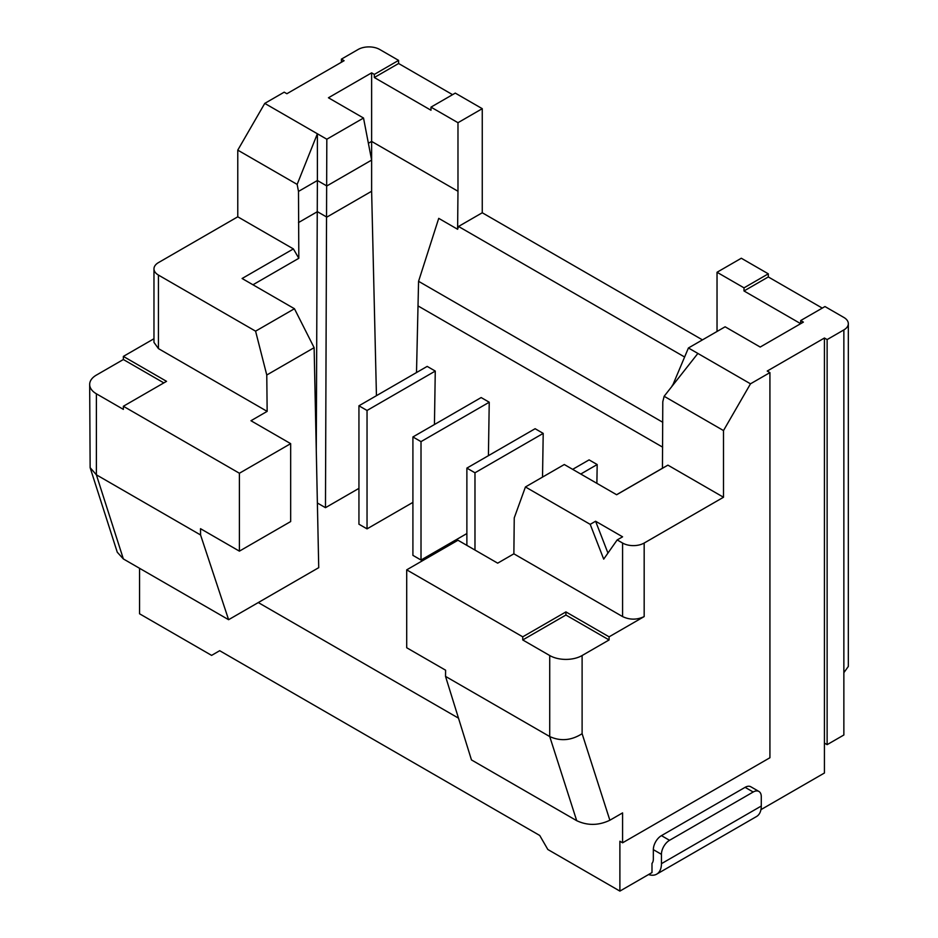 <?xml version="1.0" encoding="UTF-8"?>
<svg xmlns="http://www.w3.org/2000/svg" width="938" height="938" viewBox="0 0 938 938"><rect width="100%" height="100%" fill="white"/><g stroke="black" fill="none" stroke-linecap="round" stroke-linejoin="round"><path stroke-width="1.41" d="M697.872 353.438L750.494 383.818L723.503 430.565L664.139 396.282L697.872 353.438L688.422 347.986L672.569 385.577M590.201 524.354L603.697 559.13L617.181 539.925L622.586 536.817L595.595 521.235L590.201 524.354L525.432 486.963L564.301 464.521L616.641 494.748L667.915 465.142L723.503 497.246L644.172 543.043L644.172 616.583L609.09 636.832L609.09 639.951L582.111 655.533L582.111 733.692C571.312 740.528 560.514 741.477 549.727 736.553L445.527 676.392L445.597 670.201L406.705 647.748L406.705 569.847L457.979 540.241L497.679 563.163L513.872 553.819L622.586 616.583C629.773 619.983 636.972 619.983 644.172 616.583M688.422 347.986L725.121 326.799L760.202 347.048L803.385 322.121L800.689 320.562L824.971 306.55L843.86 317.454A15.266 8.817 -0 0 1 848.327 323.68L848.327 666.437L843.86 672.675L843.86 734.993L827.128 744.655L824.432 743.095L824.432 338.02L827.128 339.579L843.86 329.918A15.266 8.817 -0 0 0 848.327 323.68M750.494 383.818L769.922 372.609L767.225 371.049L824.432 338.02M314.124 347.67L294.45 308.731L255.582 331.161L266.767 375.012L314.124 347.67L318.732 567.666L258.29 602.559L458.494 718.156M580.763 474.03L597.178 464.545L589.087 459.878L572.661 469.352M374.321 74.407L398.603 60.384L398.603 63.503L374.321 77.526L374.321 74.407L371.624 72.847L328.441 97.775L363.522 118.036L326.823 139.223L325.474 507.681L317.372 503.003M474.98 550.055L474.98 472.787L543.208 433.391L542.527 477.09M255.582 331.161L158.44 275.08A15.266 8.817 180 0 1 153.973 268.843A15.266 8.817 180 0 1 158.44 262.617L237.771 216.807L293.371 248.91L242.098 278.504L294.45 308.731M412.908 436.956L421.01 441.622L421.01 560.033L412.908 555.355L412.908 436.956L481.147 397.56L489.237 402.226L488.417 455.68M474.98 472.787L466.878 468.109L466.878 545.388M597.178 464.545L596.885 483.34M252.955 284.777L298.823 258.29L298.495 191.411L297.147 184.399L317.384 133.771L264.762 103.391L284.191 92.17L286.887 93.73L344.094 60.7L341.397 59.141L358.128 49.48A15.266 8.817 180 0 1 379.714 49.48L398.603 60.384M298.495 191.411L317.384 180.506L317.384 133.771L326.823 139.223M376.443 395.684L371.624 191.258L371.624 160.093L363.522 118.036M416.507 372.562L418.571 281.306L438.726 218.355L457.615 229.271L458.518 226.468L482.261 212.762L702.456 339.884M371.624 72.847L371.624 141.404L457.979 191.258L457.615 229.271M368.388 143.268L371.624 141.404L371.624 160.093L326.823 185.959L317.384 180.506L316.27 450.451M800.689 320.562L800.689 323.68L744.01 290.968L768.304 276.945L822.274 308.098M582.111 655.533A22.899 13.214 0 0 1 549.727 655.533L522.736 639.951L565.919 615.023L609.09 639.951M661.442 835.641L745.1 787.334L753.191 792.012L669.533 840.307L661.442 835.641A11.444 6.613 -60 0 0 653.34 849.652L653.34 859.009A11.444 6.613 60 0 1 651.992 863.394L651.992 872.563L619.889 891.1L547.839 849.5L539.737 835.477L219.691 650.702L211.601 655.381L139.551 613.78L139.551 568.287M619.889 891.1L619.889 841.245L622.586 842.805L769.922 757.74L769.922 372.609M466.878 468.109L535.117 428.713L543.208 433.391M648.557 874.544A22.899 13.226 60 0 0 656.694 874.157A22.899 13.226 60 0 0 661.442 863.675L661.442 854.33A11.444 6.613 -60 0 1 669.533 840.307M622.586 842.805L622.586 812.894L609.864 820.234C598.596 825.604 587.551 825.757 576.706 820.68L471.462 759.921L445.527 676.392M595.595 521.235L607.953 553.068M672.241 385.999L672.241 385.377M661.442 863.675L761.281 806.035L761.281 796.69A11.444 6.613 120 0 0 758.912 791.449A11.444 6.613 120 0 0 753.191 792.012M761.281 806.035A22.899 13.226 60 0 1 756.544 816.517L656.694 874.157M664.139 396.282L662.791 401.734L662.451 468.226L667.915 465.142M237.771 216.807L237.771 150.127L297.147 184.399M298.823 258.29L293.371 248.91M827.128 339.579L827.128 744.655M617.181 539.925L622.586 543.043A15.266 8.817 -0 0 0 644.172 543.043M723.503 430.565L723.503 497.246M239.401 473.244L290.663 443.651L290.663 521.551L239.401 551.145L239.401 473.244L123.359 406.26L166.542 381.332L123.359 356.405L123.359 359.524L163.833 382.892M482.261 108.679L457.979 122.702L430.988 107.131L455.282 93.108L482.261 108.679L482.261 212.762M768.304 276.945L768.304 273.826L741.313 258.243L717.031 272.266L717.031 331.477M398.603 63.503L452.573 94.668M418.571 306.234L662.65 447.156M418.571 281.306L662.791 422.299M341.397 59.141L341.397 62.26M421.01 560.033L466.878 533.546M421.01 441.622L489.237 402.226M758.912 791.449L750.822 786.771A11.444 6.613 120 0 0 745.1 787.334M435.267 371.073L427.177 366.395L358.937 405.791L367.039 410.469L435.267 371.073L434.446 424.515M457.979 191.258L457.979 122.702M412.908 502.381L367.039 528.868L367.039 410.469M123.359 406.26L123.359 409.378L96.38 393.796A22.899 13.214 180 0 1 89.673 384.451L90.142 467.675L96.38 474.804L200.568 534.965L228.602 619.701L258.29 602.559M290.663 443.651L250.962 420.728L267.154 411.372L266.767 375.012M200.568 534.965L200.509 528.692L239.401 551.145M90.142 467.675L117.262 552.212L123.359 558.942L228.602 619.701M267.154 411.372L158.44 348.608L153.973 342.382L153.973 268.843M89.673 384.451A22.899 13.214 180 0 1 96.38 375.094L123.359 359.524M123.359 356.405L153.973 338.735M237.771 150.127L264.762 103.391M371.624 191.258L326.823 217.124L317.384 211.671L298.495 222.576M358.937 488.37L325.474 507.681M430.988 107.131L430.988 110.238L374.321 77.526M662.451 468.226L616.583 494.713M525.432 486.963L514.247 517.893L513.872 553.819M367.039 528.868L358.937 524.201L358.937 405.791M609.09 636.832L565.919 611.904L522.736 636.832L522.736 639.951M565.919 611.904L565.919 615.023M522.736 636.832L406.705 569.847M760.941 809.658L824.432 773.006L824.432 743.095M768.304 273.826L744.01 287.849L744.01 290.968M744.01 287.849L717.031 272.266M684.541 356.968L458.518 226.468M661.442 854.33L653.34 849.652M843.86 329.918L843.86 672.675M576.706 820.68L549.727 736.553L549.727 655.533M609.864 820.234L582.111 733.692M158.44 275.08L158.44 348.608M96.38 393.796L96.38 474.804L123.359 558.942M622.586 543.043L622.586 616.583"/></g></svg>
